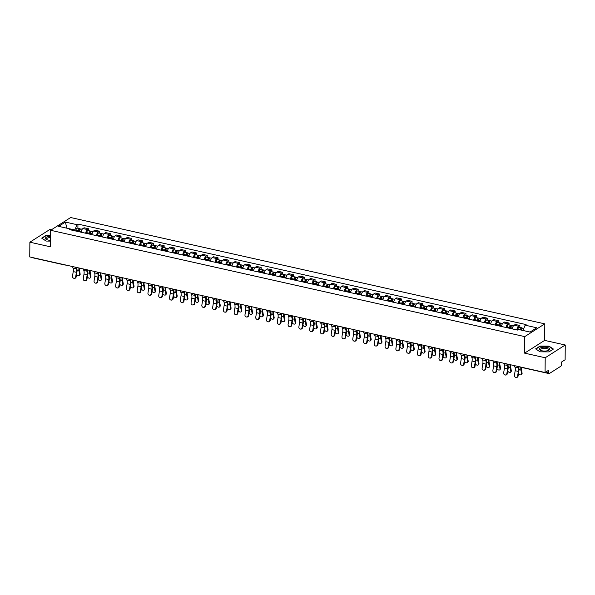 <?xml version="1.0" encoding="UTF-8"?>
<svg xmlns="http://www.w3.org/2000/svg" width="595" height="595" viewBox="0 0 595 595"><rect width="100%" height="100%" fill="white"/><g stroke="black" fill="none" stroke-linecap="round" stroke-linejoin="round"><path stroke-width="0.89" d="M51.423 229.774L49.928 229.439L29.876 242.195L29.75 256.943L545.072 372.507L545.206 357.759L565.25 345.003L544.656 340.385L544.804 323.858L70.656 217.532L50.612 230.287L524.76 336.614L524.611 353.14L545.206 357.759M565.25 345.003L565.124 359.752L561.576 362.005L561.554 364.304A1.599 0.736 102.6 0 1 560.735 366.297L549.393 373.511A1.599 0.736 102.6 0 1 549.059 373.593L517.754 366.572A1.599 0.736 -77.4 0 1 517.457 366.312M29.876 242.195L50.471 246.813L50.612 230.287M65.703 265.006A1.599 1.287 -122.5 0 1 65.368 264.968A1.599 0.736 -77.4 0 1 65.034 265.05L33.729 258.029A1.599 0.736 -77.4 0 1 33.432 257.769M545.95 371.949L548.605 372.544L548.627 370.246L545.072 372.507M548.605 372.544A1.599 0.736 102.6 0 0 549.059 373.593M516.832 329.92A3.674 1.703 -77.4 0 1 518.639 326.261L519.859 325.487L515.3 324.461L514.08 325.242A3.674 1.703 102.6 0 0 512.273 328.901M519.844 327.376L519.859 325.487M506.055 327.503A3.674 1.703 -77.4 0 1 507.862 323.844L509.082 323.07L504.523 322.044L503.296 322.825A3.674 1.703 102.6 0 0 501.496 326.484M509.067 324.959L509.082 323.07M495.278 325.086A3.674 1.703 -77.4 0 1 497.078 321.426L498.305 320.653L493.746 319.627L492.519 320.408A3.674 1.703 102.6 0 0 490.719 324.067M498.29 322.542L498.305 320.653M484.501 322.668A3.674 1.703 -77.4 0 1 486.301 319.009L487.521 318.236L482.962 317.209L481.742 317.99A3.674 1.703 102.6 0 0 479.934 321.65M487.506 320.125L487.521 318.236M473.717 320.251A3.674 1.703 -77.4 0 1 475.524 316.592L476.744 315.819L472.185 314.792L470.965 315.573A3.674 1.703 102.6 0 0 469.157 319.232M476.729 317.708L476.744 315.819M462.94 317.834A3.674 1.703 -77.4 0 1 464.74 314.175L465.967 313.401L461.408 312.375L460.18 313.156A3.674 1.703 102.6 0 0 458.381 316.815M465.952 315.291L465.967 313.401M452.163 315.417A3.674 1.703 -77.4 0 1 453.963 311.758L455.19 310.984L450.623 309.958L449.404 310.739A3.674 1.703 102.6 0 0 447.604 314.398M455.168 312.873L455.19 310.984M441.378 313A3.674 1.703 -77.4 0 1 443.186 309.341L444.406 308.567L439.846 307.541L438.627 308.322A3.674 1.703 102.6 0 0 436.819 311.981M444.391 310.456L444.406 308.567M430.602 310.583A3.674 1.703 -77.4 0 1 432.409 306.923L433.629 306.15L429.069 305.123L427.842 305.904A3.674 1.703 102.6 0 0 426.042 309.564M433.614 308.039L433.629 306.15M419.825 308.165A3.674 1.703 -77.4 0 1 421.624 304.506L422.852 303.733L418.285 302.706L417.065 303.487A3.674 1.703 102.6 0 0 415.265 307.146M422.829 305.622L422.852 303.733M409.04 305.748A3.674 1.703 -77.4 0 1 410.847 302.089L412.067 301.315L407.508 300.289L406.288 301.07A3.674 1.703 102.6 0 0 404.481 304.729M412.052 303.205L412.067 301.315M398.263 303.331A3.674 1.703 -77.4 0 1 400.071 299.672L401.29 298.898L396.731 297.872L395.504 298.653A3.674 1.703 102.6 0 0 393.704 302.312M401.275 300.787L401.29 298.898M387.486 300.914A3.674 1.703 -77.4 0 1 389.286 297.255L390.513 296.481L385.954 295.455L384.727 296.236A3.674 1.703 102.6 0 0 382.927 299.895M390.498 298.37L390.513 296.481M376.709 298.497A3.674 1.703 -77.4 0 1 378.509 294.837L379.729 294.064L375.17 293.038L373.95 293.818A3.674 1.703 102.6 0 0 372.143 297.478M379.714 295.953L379.729 294.064M365.925 296.079A3.674 1.703 -77.4 0 1 367.732 292.42L368.952 291.639L364.393 290.62L363.173 291.401A3.674 1.703 102.6 0 0 361.366 295.061M368.937 293.536L368.952 291.639M355.148 293.662A3.674 1.703 -77.4 0 1 356.948 290.003L358.175 289.222L353.616 288.203L352.389 288.984A3.674 1.703 102.6 0 0 350.589 292.643M358.16 291.119L358.175 289.222M344.371 291.245A3.674 1.703 -77.4 0 1 346.171 287.586L347.398 286.805L342.832 285.786L341.612 286.567A3.674 1.703 102.6 0 0 339.812 290.226M347.376 288.701L347.398 286.805M333.587 288.828A3.674 1.703 -77.4 0 1 335.394 285.169L336.614 284.388L332.055 283.369L330.835 284.15A3.674 1.703 102.6 0 0 329.028 287.809M336.599 286.284L336.614 284.388M322.81 286.411A3.674 1.703 -77.4 0 1 324.617 282.751L325.837 281.971L321.278 280.952L320.05 281.733A3.674 1.703 102.6 0 0 318.251 285.392M325.822 283.867L325.837 281.971M312.033 283.993A3.674 1.703 -77.4 0 1 313.833 280.334L315.06 279.553L310.501 278.534L309.274 279.315A3.674 1.703 102.6 0 0 307.474 282.975M315.038 281.45L315.06 279.553M301.256 281.576A3.674 1.703 -77.4 0 1 303.056 277.917L304.276 277.136L299.716 276.117L298.497 276.898A3.674 1.703 102.6 0 0 296.689 280.557M304.261 279.033L304.276 277.136M290.472 279.159A3.674 1.703 -77.4 0 1 292.279 275.5L293.499 274.719L288.939 273.7L287.72 274.481A3.674 1.703 102.6 0 0 285.912 278.14M293.484 276.615L293.499 274.719M279.695 276.742A3.674 1.703 -77.4 0 1 281.495 273.083L282.722 272.302L278.163 271.283L276.935 272.064A3.674 1.703 102.6 0 0 275.135 275.723M282.707 274.198L282.722 272.302M268.918 274.325A3.674 1.703 -77.4 0 1 270.718 270.666L271.945 269.885L267.378 268.866L266.158 269.647A3.674 1.703 102.6 0 0 264.351 273.306M271.922 271.781L271.945 269.885M258.133 271.908A3.674 1.703 -77.4 0 1 259.941 268.248L261.16 267.467L256.601 266.448L255.381 267.229A3.674 1.703 102.6 0 0 253.574 270.889M261.146 269.364L261.16 267.467M247.356 269.49A3.674 1.703 -77.4 0 1 249.164 265.831L250.383 265.05L245.824 264.031L244.597 264.812A3.674 1.703 102.6 0 0 242.797 268.471M250.369 266.947L250.383 265.05M236.579 267.073A3.674 1.703 -77.4 0 1 238.379 263.414L239.607 262.633L235.04 261.614L233.82 262.395A3.674 1.703 102.6 0 0 232.02 266.054M239.584 264.53L239.607 262.633M225.795 264.656A3.674 1.703 -77.4 0 1 227.602 260.997L228.822 260.216L224.263 259.197L223.043 259.978A3.674 1.703 102.6 0 0 221.236 263.637M228.807 262.112L228.822 260.216M215.018 262.239A3.674 1.703 -77.4 0 1 216.825 258.58L218.045 257.799L213.486 256.78L212.259 257.561A3.674 1.703 102.6 0 0 210.459 261.22M218.03 259.695L218.045 257.799M204.241 259.822A3.674 1.703 -77.4 0 1 206.041 256.162L207.268 255.381L202.709 254.363L201.482 255.143A3.674 1.703 102.6 0 0 199.682 258.803M207.253 257.278L207.268 255.381M193.464 257.404A3.674 1.703 -77.4 0 1 195.264 253.745L196.484 252.964L191.925 251.945L190.705 252.726A3.674 1.703 102.6 0 0 188.898 256.386M196.469 254.861L196.484 252.964M182.68 254.987A3.674 1.703 -77.4 0 1 184.487 251.328L185.707 250.547L181.148 249.528L179.928 250.309A3.674 1.703 102.6 0 0 178.121 253.968M185.692 252.444L185.707 250.547M171.903 252.57A3.674 1.703 -77.4 0 1 173.703 248.911L174.93 248.13L170.371 247.111L169.144 247.892A3.674 1.703 102.6 0 0 167.344 251.551M174.915 250.026L174.93 248.13M161.126 250.153A3.674 1.703 -77.4 0 1 162.926 246.494L164.153 245.713L159.586 244.694L158.367 245.475A3.674 1.703 102.6 0 0 156.567 249.134M164.131 247.609L164.153 245.713M150.342 247.736A3.674 1.703 -77.4 0 1 152.149 244.076L153.369 243.296L148.81 242.277L147.59 243.058A3.674 1.703 102.6 0 0 145.782 246.717M153.354 245.192L153.369 243.296M139.565 245.319A3.674 1.703 -77.4 0 1 141.372 241.659L142.592 240.878L138.033 239.859L136.805 240.633A3.674 1.703 102.6 0 0 135.006 244.3M142.577 242.775L142.592 240.878M128.788 242.901A3.674 1.703 -77.4 0 1 130.588 239.242L131.815 238.461L127.256 237.442L126.028 238.216A3.674 1.703 102.6 0 0 124.229 241.875M131.792 240.358L131.815 238.461M118.011 240.484A3.674 1.703 -77.4 0 1 119.811 236.825L121.03 236.044L116.471 235.025L115.252 235.799A3.674 1.703 102.6 0 0 113.444 239.458M121.016 237.941L121.03 236.044M107.226 238.067A3.674 1.703 -77.4 0 1 109.034 234.408L110.254 233.627L105.694 232.608L104.475 233.381A3.674 1.703 102.6 0 0 102.667 237.041M110.239 235.523L110.254 233.627M96.45 235.65A3.674 1.703 -77.4 0 1 98.249 231.991L99.477 231.21L94.917 230.191L93.69 230.964A3.674 1.703 102.6 0 0 91.89 234.623M99.462 233.106L99.477 231.21M85.673 233.233A3.674 1.703 -77.4 0 1 87.472 229.573L88.692 228.792L84.133 227.773L82.913 228.547A3.674 1.703 102.6 0 0 81.106 232.206M88.677 230.689L88.692 228.792M530.071 332.047L521.525 330.143A2.001 0.922 -77.4 0 1 522.923 328.068L523.89 328.284M522.998 330.463L525.154 325.182L536.764 327.786L530.033 332.07L518.423 329.466L517.479 330.069L69.318 229.566L70.262 228.963L58.652 226.36L65.383 222.076L76.993 224.679L74.836 229.96L66.848 228.205M525.154 325.182L526.099 324.58L77.938 224.077L76.993 224.679M544.804 323.858L524.76 336.614M544.656 340.385L524.611 353.14M535.619 348.901L540.052 351.824L548.954 351.898L553.417 349.049L548.984 346.134L540.082 346.059L535.619 348.901M50.568 235.337L46.179 235.3L41.709 238.149L46.142 241.064L50.523 241.101M66.885 228.212L65.383 222.076M74.829 230.8L74.836 229.96M77.9 228.272L77.938 224.077M71.065 229.96L70.262 228.963M514.392 365.62L514.987 367.175A4.953 2.291 -77.4 0 1 515.173 370.707L514.444 375.274A1.837 1.614 -93.5 0 0 517.62 375.988L518.119 375.958A1.837 1.614 86.5 0 1 516.639 377.438L516.148 377.468M517.657 366.55L518.163 367.889A4.953 2.291 -77.4 0 1 518.357 371.414L517.62 375.988M518.119 375.958L518.847 371.384A5.995 2.774 102.6 0 0 518.617 367.122L518.476 366.736M521.369 367.383A4.953 2.291 102.6 0 0 521.428 369.465L522.083 373.147A1.837 1.205 39.7 0 1 521.912 373.965L521.413 374.567A1.837 1.205 -140.3 0 0 521.584 373.757L520.93 370.068A5.995 2.774 -77.4 0 1 520.885 367.271M518.528 373.422A1.837 1.205 -140.3 0 0 519.933 374.746A1.837 1.205 -140.3 0 0 521.413 374.567M520.826 330.002L520.856 329.816A0.959 0.446 -77.4 0 1 521.525 328.819A0.959 0.446 -77.4 0 1 521.778 329.191M517.784 329.875L517.866 329.318L520.35 329.875A2.001 0.922 -77.4 0 1 521.748 327.8A2.001 0.922 -77.4 0 1 522.231 328.403M517.866 329.318A2.001 0.922 -77.4 0 1 519.264 327.243L521.748 327.8M503.615 363.203L504.21 364.757A4.953 2.291 -77.4 0 1 504.396 368.29L503.668 372.857A1.837 1.614 -93.5 0 0 506.843 373.571L507.342 373.541A1.837 1.614 86.5 0 1 505.862 375.021L505.363 375.051M506.799 363.917L507.386 365.471A4.953 2.291 -77.4 0 1 507.58 368.997L506.843 373.571M507.342 373.541L508.071 368.967A5.995 2.774 102.6 0 0 507.84 364.705L507.609 364.103M492.839 360.786L493.426 362.34A4.953 2.291 -77.4 0 1 493.619 365.873L492.883 370.44A1.837 1.614 -93.5 0 0 496.066 371.154L496.557 371.124A1.837 1.614 86.5 0 1 495.085 372.604L494.586 372.634M496.014 361.5L496.609 363.054A4.953 2.291 -77.4 0 1 496.795 366.579L496.066 371.154M496.557 371.124L497.294 366.55A5.995 2.774 102.6 0 0 497.063 362.288L496.832 361.686M549.706 349.168A5.191 1.941 0.5 0 0 544.529 347.19A5.191 1.941 0.5 0 0 539.323 349.079A5.191 1.941 0.5 0 0 540.781 350.448A5.191 1.941 0.5 0 0 548.226 350.514A5.191 1.941 0.5 0 0 549.706 349.168M547.705 350.678A3.934 1.465 0.5 0 0 548.441 349.838A3.934 1.465 0.5 0 0 544.522 348.335A3.934 1.465 0.5 0 0 540.58 349.763A3.934 1.465 0.5 0 0 540.58 349.771A3.934 1.465 0.5 0 0 541.301 350.626M540.096 351.824L535.894 349.057L540.223 346.297L548.843 346.372L553.142 349.198L548.902 351.89M50.56 236.431A5.191 1.941 0.5 0 0 45.421 238.327A5.191 1.941 0.5 0 0 46.879 239.688A5.191 1.941 0.5 0 0 50.523 240.306M50.553 237.576A3.934 1.465 0.5 0 0 46.67 239.012L46.67 239.012A3.934 1.465 0.5 0 0 47.392 239.867M46.194 241.064L41.985 238.297L46.313 235.538L50.568 235.575M510.607 364.772A4.953 2.291 102.6 0 0 510.644 367.048L511.306 370.73A1.837 1.205 39.7 0 1 511.135 371.548L510.629 372.15A1.837 1.205 -140.3 0 0 510.808 371.339L510.146 367.651A5.995 2.774 -77.4 0 1 510.131 364.668M507.743 371.005A1.837 1.205 -140.3 0 0 509.156 372.329A1.837 1.205 -140.3 0 0 510.629 372.15M510.629 328.529L510.748 327.726A2.001 0.922 -77.4 0 1 512.146 325.651L513.388 325.926M509.93 328.373L510.071 327.399A0.959 0.446 -77.4 0 1 510.748 326.402A0.959 0.446 -77.4 0 1 510.993 326.774M509.454 328.269L509.573 327.458A2.001 0.922 -77.4 0 1 510.971 325.383A2.001 0.922 -77.4 0 1 511.455 325.986M506.97 327.711L507.089 326.9A2.001 0.922 -77.4 0 1 508.487 324.825L510.971 325.383M499.83 362.355A4.953 2.291 102.6 0 0 499.867 364.631L500.529 368.312A1.837 1.205 39.7 0 1 500.35 369.131L499.852 369.733A1.837 1.205 -140.3 0 0 500.031 368.922L499.369 365.233A5.995 2.774 -77.4 0 1 499.346 362.251M496.966 368.588A1.837 1.205 -140.3 0 0 498.372 369.912A1.837 1.205 -140.3 0 0 499.852 369.733M499.852 326.112L499.971 325.309A2.001 0.922 -77.4 0 1 501.369 323.234L502.604 323.509M499.153 325.956L499.294 324.982A0.959 0.446 -77.4 0 1 499.964 323.985A0.959 0.446 -77.4 0 1 500.216 324.357M498.677 325.852L498.796 325.041A2.001 0.922 -77.4 0 1 500.194 322.966A2.001 0.922 -77.4 0 1 500.678 323.568M496.193 325.294L496.304 324.483A2.001 0.922 -77.4 0 1 497.703 322.408L500.194 322.966M482.062 358.368L482.649 359.923A4.953 2.291 -77.4 0 1 482.843 363.456L482.106 368.022A1.837 1.614 -93.5 0 0 485.289 368.736L485.78 368.707A1.837 1.614 86.5 0 1 484.3 370.187L483.809 370.216M485.237 359.083L485.825 360.637A4.953 2.291 -77.4 0 1 486.018 364.162L485.289 368.736M485.78 368.707L486.509 364.133A5.995 2.774 102.6 0 0 486.286 359.871L486.055 359.268M471.277 355.951L471.872 357.506A4.953 2.291 -77.4 0 1 472.058 361.039L471.329 365.605A1.837 1.614 -93.5 0 0 474.505 366.319L475.003 366.289A1.837 1.614 86.5 0 1 473.523 367.77L473.032 367.799M474.46 356.665L475.048 358.22A4.953 2.291 -77.4 0 1 475.241 361.745L474.505 366.319M475.003 366.289L475.732 361.715A5.995 2.774 102.6 0 0 475.502 357.454L475.279 356.851M460.5 353.534L461.088 355.089A4.953 2.291 -77.4 0 1 461.281 358.621L460.552 363.188A1.837 1.614 -93.5 0 0 463.728 363.902L464.219 363.872A1.837 1.614 86.5 0 1 462.746 365.352L462.248 365.382M463.676 354.248L464.271 355.803A4.953 2.291 -77.4 0 1 464.457 359.328L463.728 363.902M464.219 363.872L464.955 359.298A5.995 2.774 102.6 0 0 464.725 355.037L464.494 354.434M489.053 359.938A4.953 2.291 102.6 0 0 489.09 362.214L489.752 365.895A1.837 1.205 39.7 0 1 489.573 366.713L489.075 367.316A1.837 1.205 -140.3 0 0 489.246 366.505L488.592 362.816A5.995 2.774 -77.4 0 1 488.569 359.834M486.189 366.17A1.837 1.205 -140.3 0 0 487.595 367.494A1.837 1.205 -140.3 0 0 489.075 367.316M489.075 323.695L489.187 322.892A2.001 0.922 -77.4 0 1 490.592 320.817L491.827 321.092M488.376 323.539L488.517 322.564A0.959 0.446 -77.4 0 1 489.187 321.568A0.959 0.446 -77.4 0 1 489.44 321.94M487.9 323.435L488.012 322.624A2.001 0.922 -77.4 0 1 489.417 320.549A2.001 0.922 -77.4 0 1 489.893 321.151M485.408 322.877L485.527 322.066A2.001 0.922 -77.4 0 1 486.926 319.991L489.417 320.549M478.268 357.521A4.953 2.291 102.6 0 0 478.313 359.796L478.968 363.478A1.837 1.205 39.7 0 1 478.796 364.296L478.298 364.899A1.837 1.205 -140.3 0 0 478.469 364.088L477.807 360.399A5.995 2.774 -77.4 0 1 477.792 357.416M475.405 363.753A1.837 1.205 -140.3 0 0 476.818 365.077A1.837 1.205 -140.3 0 0 478.298 364.899M478.298 321.278L478.41 320.474A2.001 0.922 -77.4 0 1 479.808 318.399L481.05 318.675M477.599 321.122L477.733 320.147A0.959 0.446 -77.4 0 1 478.41 319.151A0.959 0.446 -77.4 0 1 478.663 319.522M477.123 321.017L477.235 320.207A2.001 0.922 -77.4 0 1 478.633 318.132A2.001 0.922 -77.4 0 1 479.116 318.734M474.632 320.46L474.751 319.649A2.001 0.922 -77.4 0 1 476.149 317.574L478.633 318.132M467.491 355.103A4.953 2.291 102.6 0 0 467.529 357.379L468.191 361.061A1.837 1.205 39.7 0 1 468.012 361.879L467.514 362.481A1.837 1.205 -140.3 0 0 467.692 361.671L467.03 357.982A5.995 2.774 -77.4 0 1 467.015 354.999M464.628 361.336A1.837 1.205 -140.3 0 0 466.034 362.66A1.837 1.205 -140.3 0 0 467.514 362.481M467.514 318.861L467.633 318.057A2.001 0.922 -77.4 0 1 469.031 315.982L470.266 316.257M466.815 318.704L466.956 317.73A0.959 0.446 -77.4 0 1 467.625 316.726A0.959 0.446 -77.4 0 1 467.878 317.105M466.339 318.6L466.458 317.789A2.001 0.922 -77.4 0 1 467.856 315.714A2.001 0.922 -77.4 0 1 468.339 316.317M463.855 318.042L463.966 317.232A2.001 0.922 -77.4 0 1 465.372 315.157L467.856 315.714M449.723 351.117L450.311 352.671A4.953 2.291 -77.4 0 1 450.504 356.204L449.768 360.771A1.837 1.614 -93.5 0 0 452.951 361.485L453.442 361.455A1.837 1.614 86.5 0 1 451.969 362.935L451.471 362.965M452.899 351.831L453.487 353.385A4.953 2.291 -77.4 0 1 453.68 356.911L452.951 361.485M453.442 361.455L454.178 356.881A5.995 2.774 102.6 0 0 453.948 352.619L453.717 352.017M456.715 352.686A4.953 2.291 102.6 0 0 456.752 354.962L457.414 358.644A1.837 1.205 39.7 0 1 457.235 359.462L456.737 360.064A1.837 1.205 -140.3 0 0 456.908 359.246L456.253 355.565A5.995 2.774 -77.4 0 1 456.231 352.582M453.851 358.919A1.837 1.205 -140.3 0 0 455.257 360.243A1.837 1.205 -140.3 0 0 456.737 360.064M456.737 316.443L456.848 315.64A2.001 0.922 -77.4 0 1 458.254 313.565L459.489 313.84M456.038 316.287L456.179 315.313A0.959 0.446 -77.4 0 1 456.848 314.309A0.959 0.446 -77.4 0 1 457.101 314.688M455.562 316.183L455.673 315.372A2.001 0.922 -77.4 0 1 457.079 313.297A2.001 0.922 -77.4 0 1 457.555 313.9M453.078 315.625L453.189 314.815A2.001 0.922 -77.4 0 1 454.587 312.739L457.079 313.297M438.939 348.7L439.534 350.254A4.953 2.291 -77.4 0 1 439.72 353.78L438.991 358.354A1.837 1.614 -93.5 0 0 442.167 359.068L442.665 359.038A1.837 1.614 86.5 0 1 441.185 360.518L440.694 360.548M442.122 349.414L442.71 350.968A4.953 2.291 -77.4 0 1 442.903 354.494L442.167 359.068M442.665 359.038L443.394 354.464A5.995 2.774 102.6 0 0 443.163 350.202L442.94 349.6M445.93 350.269A4.953 2.291 102.6 0 0 445.975 352.545L446.629 356.226A1.837 1.205 39.7 0 1 446.458 357.045L445.96 357.647A1.837 1.205 -140.3 0 0 446.131 356.829L445.469 353.147A5.995 2.774 -77.4 0 1 445.454 350.165M443.074 356.502A1.837 1.205 -140.3 0 0 444.48 357.826A1.837 1.205 -140.3 0 0 445.96 357.647M445.96 314.026L446.072 313.223A2.001 0.922 -77.4 0 1 447.47 311.148L448.712 311.423M445.261 313.87L445.395 312.896A0.959 0.446 -77.4 0 1 446.072 311.892A0.959 0.446 -77.4 0 1 446.324 312.271M444.785 313.766L444.896 312.955A2.001 0.922 -77.4 0 1 446.295 310.88A2.001 0.922 -77.4 0 1 446.778 311.483M442.293 313.208L442.412 312.397A2.001 0.922 -77.4 0 1 443.811 310.322L446.295 310.88M428.162 346.283L428.757 347.837A4.953 2.291 -77.4 0 1 428.943 351.362L428.214 355.936A1.837 1.614 -93.5 0 0 431.39 356.65L431.888 356.621A1.837 1.614 86.5 0 1 430.408 358.101L429.91 358.13M431.338 346.997L431.933 348.551A4.953 2.291 -77.4 0 1 432.119 352.076L431.39 356.65M431.888 356.621L432.617 352.047A5.995 2.774 102.6 0 0 432.387 347.785L432.156 347.183M435.153 347.852A4.953 2.291 102.6 0 0 435.19 350.128L435.852 353.809A1.837 1.205 39.7 0 1 435.681 354.627L435.176 355.23A1.837 1.205 -140.3 0 0 435.354 354.412L434.692 350.73A5.995 2.774 -77.4 0 1 434.677 347.748M432.29 354.084A1.837 1.205 -140.3 0 0 433.696 355.408A1.837 1.205 -140.3 0 0 435.176 355.23M435.176 311.609L435.295 310.806A2.001 0.922 -77.4 0 1 436.693 308.731L437.935 309.006M434.476 311.453L434.618 310.471A0.959 0.446 -77.4 0 1 435.295 309.474A0.959 0.446 -77.4 0 1 435.54 309.854M434 311.349L434.119 310.538A2.001 0.922 -77.4 0 1 435.518 308.463A2.001 0.922 -77.4 0 1 436.001 309.065M431.516 310.791L431.628 309.98A2.001 0.922 -77.4 0 1 433.034 307.905L435.518 308.463M417.385 343.865L417.973 345.42A4.953 2.291 -77.4 0 1 418.166 348.945L417.43 353.519A1.837 1.614 -93.5 0 0 420.613 354.233L421.104 354.204A1.837 1.614 86.5 0 1 419.631 355.684L419.133 355.713M420.561 344.579L421.156 346.134A4.953 2.291 -77.4 0 1 421.342 349.659L420.613 354.233M421.104 354.204L421.84 349.629A5.995 2.774 102.6 0 0 421.61 345.368L421.379 344.765M424.376 345.435A4.953 2.291 102.6 0 0 424.413 347.711L425.075 351.392A1.837 1.205 39.7 0 1 424.897 352.21L424.399 352.813A1.837 1.205 -140.3 0 0 424.577 351.995L423.915 348.313A5.995 2.774 -77.4 0 1 423.893 345.331M421.513 351.667A1.837 1.205 -140.3 0 0 422.919 352.991A1.837 1.205 -140.3 0 0 424.399 352.813M424.399 309.192L424.518 308.389A2.001 0.922 -77.4 0 1 425.916 306.313L427.151 306.589M423.7 309.036L423.841 308.054A0.959 0.446 -77.4 0 1 424.51 307.057A0.959 0.446 -77.4 0 1 424.763 307.437M423.224 308.931L423.343 308.121A2.001 0.922 -77.4 0 1 424.741 306.046A2.001 0.922 -77.4 0 1 425.224 306.648M420.739 308.374L420.851 307.563A2.001 0.922 -77.4 0 1 422.249 305.488L424.741 306.046M406.601 341.448L407.196 343.003A4.953 2.291 -77.4 0 1 407.389 346.528L406.653 351.102A1.837 1.614 -93.5 0 0 409.829 351.816L410.327 351.786A1.837 1.614 86.5 0 1 408.847 353.266L408.356 353.296M409.784 342.162L410.372 343.717A4.953 2.291 -77.4 0 1 410.565 347.242L409.829 351.816M410.327 351.786L411.056 347.212A5.995 2.774 102.6 0 0 410.833 342.951L410.602 342.348M395.824 339.031L396.419 340.585A4.953 2.291 -77.4 0 1 396.605 344.111L395.876 348.685A1.837 1.614 -93.5 0 0 399.052 349.399L399.55 349.369A1.837 1.614 86.5 0 1 398.07 350.849L397.579 350.879M399.007 339.745L399.595 341.299A4.953 2.291 -77.4 0 1 399.788 344.825L399.052 349.399M399.55 349.369L400.279 344.795A5.995 2.774 102.6 0 0 400.048 340.533L399.825 339.931M385.047 336.614L385.634 338.168A4.953 2.291 -77.4 0 1 385.828 341.694L385.091 346.268A1.837 1.614 -93.5 0 0 388.275 346.982L388.766 346.952A1.837 1.614 86.5 0 1 387.293 348.432L386.795 348.462M388.223 337.328L388.818 338.882A4.953 2.291 -77.4 0 1 389.004 342.408L388.275 346.982M388.766 346.952L389.502 342.378A5.995 2.774 102.6 0 0 389.271 338.116L389.041 337.514M374.27 334.197L374.857 335.751A4.953 2.291 -77.4 0 1 375.051 339.276L374.315 343.851A1.837 1.614 -93.5 0 0 377.498 344.565L377.989 344.535A1.837 1.614 86.5 0 1 376.516 346.015L376.018 346.045M377.446 334.911L378.033 336.465A4.953 2.291 -77.4 0 1 378.227 339.99L377.498 344.565M377.989 344.535L378.725 339.961A5.995 2.774 102.6 0 0 378.494 335.699L378.264 335.097M363.486 331.779L364.08 333.334A4.953 2.291 -77.4 0 1 364.266 336.859L363.538 341.433A1.837 1.614 -93.5 0 0 366.713 342.147L367.212 342.118A1.837 1.614 86.5 0 1 365.732 343.598L365.241 343.627M366.669 332.493L367.256 334.048A4.953 2.291 -77.4 0 1 367.45 337.573L366.713 342.147M367.212 342.118L367.941 337.543A5.995 2.774 102.6 0 0 367.71 333.282L367.487 332.679M352.709 329.362L353.296 330.917A4.953 2.291 -77.4 0 1 353.489 334.442L352.761 339.016A1.837 1.614 -93.5 0 0 355.936 339.73L356.435 339.7A1.837 1.614 86.5 0 1 354.955 341.18L354.456 341.21M355.884 330.076L356.479 331.631A4.953 2.291 -77.4 0 1 356.665 335.156L355.936 339.73M356.435 339.7L357.164 335.126A5.995 2.774 102.6 0 0 356.933 330.865L356.703 330.262M413.599 343.017A4.953 2.291 102.6 0 0 413.637 345.293L414.298 348.975A1.837 1.205 39.7 0 1 414.12 349.793L413.622 350.396A1.837 1.205 -140.3 0 0 413.793 349.577L413.138 345.896A5.995 2.774 -77.4 0 1 413.116 342.913M410.736 349.25A1.837 1.205 -140.3 0 0 412.142 350.574A1.837 1.205 -140.3 0 0 413.622 350.396M413.622 306.775L413.733 305.971A2.001 0.922 -77.4 0 1 415.132 303.896L416.374 304.171M412.923 306.618L413.064 305.637A0.959 0.446 -77.4 0 1 413.733 304.64A0.959 0.446 -77.4 0 1 413.986 305.019M412.447 306.514L412.558 305.704A2.001 0.922 -77.4 0 1 413.956 303.629A2.001 0.922 -77.4 0 1 414.44 304.231M409.955 305.956L410.074 305.146A2.001 0.922 -77.4 0 1 411.472 303.071L413.956 303.629M402.815 340.6A4.953 2.291 102.6 0 0 402.86 342.876L403.514 346.558A1.837 1.205 39.7 0 1 403.343 347.376L402.837 347.978A1.837 1.205 -140.3 0 0 403.016 347.16L402.354 343.479A5.995 2.774 -77.4 0 1 402.339 340.496M399.952 346.833A1.837 1.205 -140.3 0 0 401.365 348.157A1.837 1.205 -140.3 0 0 402.837 347.978M402.837 304.357L402.956 303.554A2.001 0.922 -77.4 0 1 404.355 301.479L405.597 301.754M402.146 304.201L402.279 303.219A0.959 0.446 -77.4 0 1 402.956 302.223A0.959 0.446 -77.4 0 1 403.209 302.602M401.67 304.097L401.781 303.286A2.001 0.922 -77.4 0 1 403.179 301.211A2.001 0.922 -77.4 0 1 403.663 301.814M399.178 303.539L399.297 302.729A2.001 0.922 -77.4 0 1 400.695 300.654L403.179 301.211M392.038 338.183A4.953 2.291 102.6 0 0 392.075 340.459L392.737 344.141A1.837 1.205 39.7 0 1 392.559 344.959L392.06 345.561A1.837 1.205 -140.3 0 0 392.239 344.743L391.577 341.061A5.995 2.774 -77.4 0 1 391.555 338.079M389.175 344.416A1.837 1.205 -140.3 0 0 390.58 345.74A1.837 1.205 -140.3 0 0 392.06 345.561M392.06 301.94L392.179 301.137A2.001 0.922 -77.4 0 1 393.578 299.062L394.812 299.337M391.361 301.784L391.503 300.802A0.959 0.446 -77.4 0 1 392.172 299.806A0.959 0.446 -77.4 0 1 392.425 300.185M390.885 301.68L391.004 300.869A2.001 0.922 -77.4 0 1 392.403 298.794A2.001 0.922 -77.4 0 1 392.886 299.397M388.401 301.122L388.513 300.311A2.001 0.922 -77.4 0 1 389.911 298.236L392.403 298.794M381.261 335.766A4.953 2.291 102.6 0 0 381.298 338.042L381.96 341.723A1.837 1.205 39.7 0 1 381.782 342.541L381.283 343.144A1.837 1.205 -140.3 0 0 381.454 342.326L380.8 338.644A5.995 2.774 -77.4 0 1 380.778 335.662M378.398 341.999A1.837 1.205 -140.3 0 0 379.803 343.322A1.837 1.205 -140.3 0 0 381.283 343.144M381.283 299.523L381.395 298.72A2.001 0.922 -77.4 0 1 382.801 296.645L384.035 296.92M380.584 299.367L380.726 298.385A0.959 0.446 -77.4 0 1 381.395 297.388A0.959 0.446 -77.4 0 1 381.648 297.768M380.108 299.263L380.22 298.452A2.001 0.922 -77.4 0 1 381.626 296.377A2.001 0.922 -77.4 0 1 382.102 296.979M377.617 298.705L377.736 297.894A2.001 0.922 -77.4 0 1 379.134 295.819L381.626 296.377M370.477 333.349A4.953 2.291 102.6 0 0 370.521 335.625L371.176 339.306A1.837 1.205 39.7 0 1 371.005 340.124L370.507 340.727A1.837 1.205 -140.3 0 0 370.678 339.909L370.016 336.227A5.995 2.774 -77.4 0 1 370.001 333.245M367.621 339.581A1.837 1.205 -140.3 0 0 369.026 340.905A1.837 1.205 -140.3 0 0 370.507 340.727M370.507 297.106L370.618 296.303A2.001 0.922 -77.4 0 1 372.016 294.228L373.258 294.503M369.807 296.95L369.941 295.968A0.959 0.446 -77.4 0 1 370.618 294.971A0.959 0.446 -77.4 0 1 370.871 295.351M369.331 296.846L369.443 296.035A2.001 0.922 -77.4 0 1 370.841 293.96A2.001 0.922 -77.4 0 1 371.325 294.562M366.84 296.288L366.959 295.477A2.001 0.922 -77.4 0 1 368.357 293.402L370.841 293.96M359.7 330.932A4.953 2.291 102.6 0 0 359.737 333.207L360.399 336.889A1.837 1.205 39.7 0 1 360.228 337.707L359.722 338.31A1.837 1.205 -140.3 0 0 359.901 337.491L359.239 333.81A5.995 2.774 -77.4 0 1 359.224 330.827M356.836 337.164A1.837 1.205 -140.3 0 0 358.242 338.488A1.837 1.205 -140.3 0 0 359.722 338.31M359.722 294.689L359.841 293.885A2.001 0.922 -77.4 0 1 361.239 291.81L362.481 292.086M359.023 294.532L359.164 293.551A0.959 0.446 -77.4 0 1 359.834 292.554A0.959 0.446 -77.4 0 1 360.087 292.933M358.547 294.428L358.666 293.618A2.001 0.922 -77.4 0 1 360.064 291.543A2.001 0.922 -77.4 0 1 360.548 292.145M356.063 293.87L356.174 293.06A2.001 0.922 -77.4 0 1 357.58 290.985L360.064 291.543M341.932 326.945L342.519 328.5A4.953 2.291 -77.4 0 1 342.713 332.025L341.976 336.599A1.837 1.614 -93.5 0 0 345.159 337.313L345.65 337.283A1.837 1.614 86.5 0 1 344.178 338.763L343.679 338.793M345.107 327.659L345.702 329.214A4.953 2.291 -77.4 0 1 345.888 332.739L345.159 337.313M345.65 337.283L346.387 332.709A5.995 2.774 102.6 0 0 346.156 328.447L345.926 327.845M348.923 328.514A4.953 2.291 102.6 0 0 348.96 330.79L349.622 334.472A1.837 1.205 39.7 0 1 349.443 335.29L348.945 335.892A1.837 1.205 -140.3 0 0 349.124 335.074L348.462 331.393A5.995 2.774 -77.4 0 1 348.439 328.41M346.059 334.747A1.837 1.205 -140.3 0 0 347.465 336.071A1.837 1.205 -140.3 0 0 348.945 335.892M348.945 292.271L349.057 291.468A2.001 0.922 -77.4 0 1 350.462 289.393L351.697 289.668M348.246 292.115L348.387 291.134A0.959 0.446 -77.4 0 1 349.057 290.137A0.959 0.446 -77.4 0 1 349.31 290.516M347.77 292.011L347.889 291.2A2.001 0.922 -77.4 0 1 349.287 289.125A2.001 0.922 -77.4 0 1 349.771 289.728M345.286 291.453L345.397 290.643A2.001 0.922 -77.4 0 1 346.796 288.568L349.287 289.125M331.147 324.528L331.742 326.082A4.953 2.291 -77.4 0 1 331.928 329.608L331.199 334.182A1.837 1.614 -93.5 0 0 334.375 334.896L334.873 334.866A1.837 1.614 86.5 0 1 333.393 336.346L332.903 336.376M334.33 325.242L334.918 326.796A4.953 2.291 -77.4 0 1 335.111 330.322L334.375 334.896M334.873 334.866L335.602 330.292A5.995 2.774 102.6 0 0 335.372 326.03L335.149 325.428M338.139 326.097A4.953 2.291 102.6 0 0 338.183 328.373L338.838 332.055A1.837 1.205 39.7 0 1 338.667 332.873L338.168 333.475A1.837 1.205 -140.3 0 0 338.339 332.657L337.677 328.976A5.995 2.774 -77.4 0 1 337.663 325.993M335.283 332.33A1.837 1.205 -140.3 0 0 336.688 333.654A1.837 1.205 -140.3 0 0 338.168 333.475M338.168 289.854L338.28 289.051A2.001 0.922 -77.4 0 1 339.678 286.976L340.92 287.251M337.469 289.698L337.61 288.716A0.959 0.446 -77.4 0 1 338.28 287.72A0.959 0.446 -77.4 0 1 338.533 288.099M336.993 289.594L337.105 288.783A2.001 0.922 -77.4 0 1 338.503 286.708A2.001 0.922 -77.4 0 1 338.986 287.311M334.502 289.036L334.621 288.225A2.001 0.922 -77.4 0 1 336.019 286.15L338.503 286.708M320.37 322.111L320.965 323.665A4.953 2.291 -77.4 0 1 321.151 327.191L320.422 331.765A1.837 1.614 -93.5 0 0 323.598 332.479L324.096 332.449A1.837 1.614 86.5 0 1 322.616 333.929L322.118 333.959M323.546 322.825L324.141 324.379A4.953 2.291 -77.4 0 1 324.327 327.904L323.598 332.479M324.096 332.449L324.825 327.875A5.995 2.774 102.6 0 0 324.595 323.613L324.364 323.011M327.362 323.68A4.953 2.291 102.6 0 0 327.399 325.956L328.061 329.637A1.837 1.205 39.7 0 1 327.89 330.456L327.384 331.058A1.837 1.205 -140.3 0 0 327.562 330.24L326.9 326.558A5.995 2.774 -77.4 0 1 326.886 323.576M324.498 329.913A1.837 1.205 -140.3 0 0 325.904 331.237A1.837 1.205 -140.3 0 0 327.384 331.058M327.384 287.437L327.503 286.634A2.001 0.922 -77.4 0 1 328.901 284.559L330.143 284.834M326.685 287.281L326.826 286.299A0.959 0.446 -77.4 0 1 327.503 285.303A0.959 0.446 -77.4 0 1 327.748 285.682M326.209 287.177L326.328 286.366A2.001 0.922 -77.4 0 1 327.726 284.291A2.001 0.922 -77.4 0 1 328.209 284.893M323.725 286.619L323.836 285.808A2.001 0.922 -77.4 0 1 325.242 283.733L327.726 284.291M309.593 319.693L310.181 321.248A4.953 2.291 -77.4 0 1 310.374 324.773L309.638 329.347A1.837 1.614 -93.5 0 0 312.821 330.061L313.312 330.032A1.837 1.614 86.5 0 1 311.839 331.512L311.341 331.541M312.769 320.408L313.364 321.962A4.953 2.291 -77.4 0 1 313.55 325.487L312.821 330.061M313.312 330.032L314.048 325.458A5.995 2.774 102.6 0 0 313.818 321.196L313.587 320.593M316.585 321.263A4.953 2.291 102.6 0 0 316.622 323.539L317.284 327.22A1.837 1.205 39.7 0 1 317.105 328.038L316.607 328.641A1.837 1.205 -140.3 0 0 316.785 327.823L316.124 324.141A5.995 2.774 -77.4 0 1 316.101 321.159M313.721 327.495A1.837 1.205 -140.3 0 0 315.127 328.819A1.837 1.205 -140.3 0 0 316.607 328.641M316.607 285.02L316.726 284.217A2.001 0.922 -77.4 0 1 318.124 282.142L319.359 282.417M315.908 284.864L316.049 283.882A0.959 0.446 -77.4 0 1 316.719 282.885A0.959 0.446 -77.4 0 1 316.971 283.265M315.432 284.76L315.551 283.949A2.001 0.922 -77.4 0 1 316.949 281.874A2.001 0.922 -77.4 0 1 317.433 282.476M312.948 284.202L313.059 283.391A2.001 0.922 -77.4 0 1 314.458 281.316L316.949 281.874M298.816 317.276L299.404 318.831A4.953 2.291 -77.4 0 1 299.597 322.356L298.861 326.93A1.837 1.614 -93.5 0 0 302.037 327.644L302.535 327.614A1.837 1.614 86.5 0 1 301.055 329.095L300.564 329.124M301.992 317.99L302.58 319.545A4.953 2.291 -77.4 0 1 302.773 323.07L302.037 327.644M302.535 327.614L303.264 323.04A5.995 2.774 102.6 0 0 303.041 318.779L302.81 318.176M305.808 318.846A4.953 2.291 102.6 0 0 305.845 321.122L306.507 324.803A1.837 1.205 39.7 0 1 306.328 325.621L305.83 326.224A1.837 1.205 -140.3 0 0 306.001 325.406L305.347 321.724A5.995 2.774 -77.4 0 1 305.324 318.742M302.944 325.071A1.837 1.205 -140.3 0 0 304.35 326.402A1.837 1.205 -140.3 0 0 305.83 326.224M305.83 282.603L305.942 281.799A2.001 0.922 -77.4 0 1 307.34 279.724L308.582 280M305.131 282.447L305.272 281.465A0.959 0.446 -77.4 0 1 305.942 280.468A0.959 0.446 -77.4 0 1 306.194 280.847M304.655 282.342L304.766 281.532A2.001 0.922 -77.4 0 1 306.172 279.457A2.001 0.922 -77.4 0 1 306.648 280.059M302.163 281.785L302.282 280.974A2.001 0.922 -77.4 0 1 303.681 278.899L306.172 279.457M288.032 314.859L288.627 316.414A4.953 2.291 -77.4 0 1 288.813 319.939L288.084 324.513A1.837 1.614 -93.5 0 0 291.26 325.227L291.758 325.197A1.837 1.614 86.5 0 1 290.278 326.677L289.787 326.707M291.215 315.573L291.803 317.128A4.953 2.291 -77.4 0 1 291.996 320.653L291.26 325.227M291.758 325.197L292.487 320.623A5.995 2.774 102.6 0 0 292.257 316.362L292.033 315.759M295.023 316.428A4.953 2.291 102.6 0 0 295.068 318.697L295.722 322.386A1.837 1.205 39.7 0 1 295.551 323.204L295.053 323.806A1.837 1.205 -140.3 0 0 295.224 322.988L294.562 319.307A5.995 2.774 -77.4 0 1 294.547 316.324M292.16 322.654A1.837 1.205 -140.3 0 0 293.573 323.985A1.837 1.205 -140.3 0 0 295.053 323.806M295.053 280.186L295.165 279.382A2.001 0.922 -77.4 0 1 296.563 277.307L297.805 277.582M294.354 280.029L294.488 279.048A0.959 0.446 -77.4 0 1 295.165 278.051A0.959 0.446 -77.4 0 1 295.418 278.43M293.878 279.925L293.989 279.114A2.001 0.922 -77.4 0 1 295.388 277.039A2.001 0.922 -77.4 0 1 295.871 277.642M291.386 279.367L291.505 278.557A2.001 0.922 -77.4 0 1 292.904 276.482L295.388 277.039M277.255 312.442L277.843 313.996A4.953 2.291 -77.4 0 1 278.036 317.522L277.307 322.096A1.837 1.614 -93.5 0 0 280.483 322.81L280.974 322.78A1.837 1.614 86.5 0 1 279.501 324.26L279.003 324.29M280.431 313.156L281.026 314.71A4.953 2.291 -77.4 0 1 281.212 318.236L280.483 322.81M280.974 322.78L281.71 318.206A5.995 2.774 102.6 0 0 281.48 313.944L281.249 313.342M284.246 314.011A4.953 2.291 102.6 0 0 284.284 316.28L284.946 319.969A1.837 1.205 39.7 0 1 284.767 320.787L284.269 321.389A1.837 1.205 -140.3 0 0 284.447 320.571L283.785 316.89A5.995 2.774 -77.4 0 1 283.77 313.907M281.383 320.236A1.837 1.205 -140.3 0 0 282.789 321.568A1.837 1.205 -140.3 0 0 284.269 321.389M284.269 277.768L284.388 276.965A2.001 0.922 -77.4 0 1 285.786 274.89L287.021 275.165M283.57 277.612L283.711 276.63A0.959 0.446 -77.4 0 1 284.38 275.634A0.959 0.446 -77.4 0 1 284.633 276.013M283.094 277.508L283.213 276.697A2.001 0.922 -77.4 0 1 284.611 274.622A2.001 0.922 -77.4 0 1 285.094 275.225M280.609 276.95L280.721 276.139A2.001 0.922 -77.4 0 1 282.119 274.064L284.611 274.622M266.478 310.025L267.066 311.579A4.953 2.291 -77.4 0 1 267.259 315.105L266.523 319.679A1.837 1.614 -93.5 0 0 269.706 320.393L270.197 320.363A1.837 1.614 86.5 0 1 268.724 321.843L268.226 321.873M269.654 310.739L270.242 312.293A4.953 2.291 -77.4 0 1 270.435 315.819L269.706 320.393M270.197 320.363L270.933 315.789A5.995 2.774 102.6 0 0 270.703 311.527L270.472 310.925M273.469 311.594A4.953 2.291 102.6 0 0 273.507 313.863L274.169 317.551A1.837 1.205 39.7 0 1 273.99 318.37L273.492 318.972A1.837 1.205 -140.3 0 0 273.663 318.154L273.008 314.472A5.995 2.774 -77.4 0 1 272.986 311.49M270.606 317.819A1.837 1.205 -140.3 0 0 272.012 319.151A1.837 1.205 -140.3 0 0 273.492 318.972M273.492 275.351L273.603 274.548A2.001 0.922 -77.4 0 1 275.009 272.473L276.244 272.748M272.793 275.195L272.934 274.213A0.959 0.446 -77.4 0 1 273.603 273.217A0.959 0.446 -77.4 0 1 273.856 273.596M272.317 275.091L272.428 274.28A2.001 0.922 -77.4 0 1 273.834 272.205A2.001 0.922 -77.4 0 1 274.31 272.808M269.833 274.533L269.944 273.722A2.001 0.922 -77.4 0 1 271.342 271.647L273.834 272.205M255.694 307.608L256.289 309.162A4.953 2.291 -77.4 0 1 256.475 312.687L255.746 317.261A1.837 1.614 -93.5 0 0 258.922 317.975L259.42 317.946A1.837 1.614 86.5 0 1 257.94 319.426L257.449 319.455M258.877 308.322L259.465 309.876A4.953 2.291 -77.4 0 1 259.658 313.401L258.922 317.975M259.42 317.946L260.149 313.372A5.995 2.774 102.6 0 0 259.918 309.11L259.695 308.507M262.685 309.177A4.953 2.291 102.6 0 0 262.73 311.445L263.384 315.134A1.837 1.205 39.7 0 1 263.213 315.952L262.715 316.555A1.837 1.205 -140.3 0 0 262.886 315.737L262.224 312.055A5.995 2.774 -77.4 0 1 262.209 309.073M259.829 315.402A1.837 1.205 -140.3 0 0 261.235 316.733A1.837 1.205 -140.3 0 0 262.715 316.555M262.715 272.934L262.826 272.131A2.001 0.922 -77.4 0 1 264.225 270.056L265.467 270.331M262.016 272.778L262.15 271.796A0.959 0.446 -77.4 0 1 262.826 270.799A0.959 0.446 -77.4 0 1 263.079 271.179M261.54 272.674L261.651 271.863A2.001 0.922 -77.4 0 1 263.05 269.788A2.001 0.922 -77.4 0 1 263.533 270.39M259.048 272.116L259.167 271.305A2.001 0.922 -77.4 0 1 260.565 269.23L263.05 269.788M244.917 305.19L245.512 306.745A4.953 2.291 -77.4 0 1 245.698 310.27L244.969 314.844A1.837 1.614 -93.5 0 0 248.145 315.558L248.643 315.529A1.837 1.614 86.5 0 1 247.163 317.009L246.665 317.038M248.093 305.904L248.688 307.459A4.953 2.291 -77.4 0 1 248.874 310.984L248.145 315.558M248.643 315.529L249.372 310.954A5.995 2.774 102.6 0 0 249.141 306.693L248.911 306.09M251.908 306.76A4.953 2.291 102.6 0 0 251.945 309.028L252.607 312.717A1.837 1.205 39.7 0 1 252.436 313.535L251.93 314.138A1.837 1.205 -140.3 0 0 252.109 313.32L251.447 309.638A5.995 2.774 -77.4 0 1 251.432 306.656M249.045 312.985A1.837 1.205 -140.3 0 0 250.45 314.316A1.837 1.205 -140.3 0 0 251.93 314.138M251.93 270.517L252.049 269.714A2.001 0.922 -77.4 0 1 253.448 267.638L254.69 267.914M251.231 270.361L251.373 269.379A0.959 0.446 -77.4 0 1 252.049 268.382A0.959 0.446 -77.4 0 1 252.295 268.762M250.755 270.256L250.874 269.446A2.001 0.922 -77.4 0 1 252.273 267.371A2.001 0.922 -77.4 0 1 252.756 267.973M248.271 269.699L248.383 268.888A2.001 0.922 -77.4 0 1 249.788 266.813L252.273 267.371M234.14 302.773L234.728 304.328A4.953 2.291 -77.4 0 1 234.921 307.853L234.185 312.427A1.837 1.614 -93.5 0 0 237.368 313.141L237.859 313.111A1.837 1.614 86.5 0 1 236.386 314.591L235.888 314.621M237.316 303.487L237.911 305.042A4.953 2.291 -77.4 0 1 238.097 308.567L237.368 313.141M237.859 313.111L238.595 308.537A5.995 2.774 102.6 0 0 238.364 304.276L238.134 303.673M241.131 304.342A4.953 2.291 102.6 0 0 241.168 306.611L241.83 310.3A1.837 1.205 39.7 0 1 241.652 311.118L241.154 311.721A1.837 1.205 -140.3 0 0 241.332 310.902L240.67 307.221A5.995 2.774 -77.4 0 1 240.648 304.238M238.268 310.568A1.837 1.205 -140.3 0 0 239.673 311.899A1.837 1.205 -140.3 0 0 241.154 311.721M241.154 268.1L241.272 267.296A2.001 0.922 -77.4 0 1 242.671 265.221L243.905 265.496M240.454 267.943L240.596 266.962A0.959 0.446 -77.4 0 1 241.265 265.965A0.959 0.446 -77.4 0 1 241.518 266.344M239.978 267.839L240.097 267.029A2.001 0.922 -77.4 0 1 241.496 264.954A2.001 0.922 -77.4 0 1 241.979 265.556M237.494 267.281L237.606 266.471A2.001 0.922 -77.4 0 1 239.004 264.396L241.496 264.954M223.356 300.356L223.951 301.91A4.953 2.291 -77.4 0 1 224.137 305.436L223.408 310.01A1.837 1.614 -93.5 0 0 226.583 310.724L227.082 310.694A1.837 1.614 86.5 0 1 225.602 312.174L225.111 312.204M226.539 301.07L227.126 302.624A4.953 2.291 -77.4 0 1 227.32 306.15L226.583 310.724M227.082 310.694L227.811 306.12A5.995 2.774 102.6 0 0 227.58 301.858L227.357 301.256M230.347 301.925A4.953 2.291 102.6 0 0 230.391 304.194L231.053 307.883A1.837 1.205 39.7 0 1 230.875 308.701L230.377 309.303A1.837 1.205 -140.3 0 0 230.548 308.485L229.893 304.804A5.995 2.774 -77.4 0 1 229.871 301.821M227.491 308.151A1.837 1.205 -140.3 0 0 228.897 309.482A1.837 1.205 -140.3 0 0 230.377 309.303M230.377 265.682L230.488 264.879A2.001 0.922 -77.4 0 1 231.886 262.804L233.128 263.079M229.677 265.526L229.819 264.544A0.959 0.446 -77.4 0 1 230.488 263.548A0.959 0.446 -77.4 0 1 230.741 263.927M229.201 265.422L229.313 264.611A2.001 0.922 -77.4 0 1 230.711 262.536A2.001 0.922 -77.4 0 1 231.195 263.139M226.71 264.864L226.829 264.054A2.001 0.922 -77.4 0 1 228.227 261.978L230.711 262.536M212.579 297.939L213.174 299.493A4.953 2.291 -77.4 0 1 213.36 303.019L212.631 307.593A1.837 1.614 -93.5 0 0 215.807 308.307L216.305 308.277A1.837 1.614 86.5 0 1 214.825 309.757L214.326 309.787M215.762 298.653L216.349 300.207A4.953 2.291 -77.4 0 1 216.543 303.733L215.807 308.307M216.305 308.277L217.034 303.703A5.995 2.774 102.6 0 0 216.803 299.441L216.573 298.839M219.57 299.508A4.953 2.291 102.6 0 0 219.607 301.777L220.269 305.466A1.837 1.205 39.7 0 1 220.098 306.284L219.592 306.886A1.837 1.205 -140.3 0 0 219.771 306.068L219.109 302.386A5.995 2.774 -77.4 0 1 219.094 299.404M216.706 305.733A1.837 1.205 -140.3 0 0 218.12 307.065A1.837 1.205 -140.3 0 0 219.592 306.886M219.592 263.265L219.711 262.462A2.001 0.922 -77.4 0 1 221.109 260.387L222.351 260.662M218.893 263.109L219.034 262.127A0.959 0.446 -77.4 0 1 219.711 261.131A0.959 0.446 -77.4 0 1 219.957 261.51M218.425 263.005L218.536 262.194A2.001 0.922 -77.4 0 1 219.934 260.119A2.001 0.922 -77.4 0 1 220.418 260.722M215.933 262.447L216.052 261.636A2.001 0.922 -77.4 0 1 217.45 259.561L219.934 260.119M201.802 295.522L202.389 297.076A4.953 2.291 -77.4 0 1 202.583 300.601L201.846 305.175A1.837 1.614 -93.5 0 0 205.03 305.889L205.52 305.86A1.837 1.614 86.5 0 1 204.048 307.34L203.55 307.37M204.978 296.236L205.572 297.79A4.953 2.291 -77.4 0 1 205.758 301.315L205.03 305.889M205.52 305.86L206.257 301.286A5.995 2.774 102.6 0 0 206.026 297.024L205.796 296.422M208.793 297.091A4.953 2.291 102.6 0 0 208.83 299.359L209.492 303.048A1.837 1.205 39.7 0 1 209.314 303.867L208.815 304.469A1.837 1.205 -140.3 0 0 208.994 303.651L208.332 299.969A5.995 2.774 -77.4 0 1 208.309 296.987M205.929 303.316A1.837 1.205 -140.3 0 0 207.335 304.647A1.837 1.205 -140.3 0 0 208.815 304.469M208.815 260.848L208.934 260.045A2.001 0.922 -77.4 0 1 210.333 257.97L211.567 258.245M208.116 260.692L208.257 259.71A0.959 0.446 -77.4 0 1 208.927 258.713A0.959 0.446 -77.4 0 1 209.18 259.093M207.64 260.588L207.759 259.777A2.001 0.922 -77.4 0 1 209.157 257.702A2.001 0.922 -77.4 0 1 209.641 258.304M205.156 260.03L205.268 259.219A2.001 0.922 -77.4 0 1 206.666 257.144L209.157 257.702M191.025 293.104L191.612 294.659A4.953 2.291 -77.4 0 1 191.806 298.184L191.069 302.758A1.837 1.614 -93.5 0 0 194.253 303.472L194.743 303.443A1.837 1.614 86.5 0 1 193.263 304.923L192.773 304.952M194.201 293.818L194.788 295.373A4.953 2.291 -77.4 0 1 194.982 298.898L194.253 303.472M194.743 303.443L195.48 298.868A5.995 2.774 102.6 0 0 195.249 294.607L195.019 294.004M198.016 294.674A4.953 2.291 102.6 0 0 198.053 296.942L198.715 300.631A1.837 1.205 39.7 0 1 198.537 301.449L198.038 302.052A1.837 1.205 -140.3 0 0 198.209 301.234L197.555 297.552A5.995 2.774 -77.4 0 1 197.533 294.57M195.153 300.899A1.837 1.205 -140.3 0 0 196.558 302.23A1.837 1.205 -140.3 0 0 198.038 302.052M198.038 258.431L198.15 257.628A2.001 0.922 -77.4 0 1 199.556 255.553L200.79 255.828M197.339 258.275L197.481 257.293A0.959 0.446 -77.4 0 1 198.15 256.296A0.959 0.446 -77.4 0 1 198.403 256.676M196.863 258.171L196.975 257.36A2.001 0.922 -77.4 0 1 198.38 255.285A2.001 0.922 -77.4 0 1 198.856 255.887M194.372 257.613L194.491 256.802A2.001 0.922 -77.4 0 1 195.889 254.727L198.38 255.285M180.24 290.687L180.835 292.242A4.953 2.291 -77.4 0 1 181.021 295.767L180.292 300.341A1.837 1.614 -93.5 0 0 183.468 301.055L183.967 301.025A1.837 1.614 86.5 0 1 182.487 302.505L181.996 302.535M183.424 291.401L184.011 292.956A4.953 2.291 -77.4 0 1 184.205 296.481L183.468 301.055M183.967 301.025L184.695 296.451A5.995 2.774 102.6 0 0 184.465 292.19L184.242 291.587M187.232 292.257A4.953 2.291 102.6 0 0 187.276 294.525L187.931 298.214A1.837 1.205 39.7 0 1 187.76 299.032L187.261 299.635A1.837 1.205 -140.3 0 0 187.432 298.816L186.77 295.135A5.995 2.774 -77.4 0 1 186.756 292.152M184.368 298.482A1.837 1.205 -140.3 0 0 185.781 299.813A1.837 1.205 -140.3 0 0 187.261 299.635M187.261 256.014L187.373 255.21A2.001 0.922 -77.4 0 1 188.771 253.135L190.013 253.411M186.562 255.857L186.696 254.876A0.959 0.446 -77.4 0 1 187.373 253.879A0.959 0.446 -77.4 0 1 187.626 254.258M186.086 255.753L186.198 254.943A2.001 0.922 -77.4 0 1 187.596 252.868A2.001 0.922 -77.4 0 1 188.079 253.47M183.595 255.196L183.714 254.385A2.001 0.922 -77.4 0 1 185.112 252.31L187.596 252.868M169.463 288.27L170.051 289.825A4.953 2.291 -77.4 0 1 170.244 293.35L169.516 297.924A1.837 1.614 -93.5 0 0 172.691 298.638L173.19 298.608A1.837 1.614 86.5 0 1 171.71 300.088L171.211 300.118M172.639 288.984L173.234 290.538A4.953 2.291 -77.4 0 1 173.42 294.064L172.691 298.638M173.19 298.608L173.918 294.034A5.995 2.774 102.6 0 0 173.688 289.772L173.457 289.17M176.455 289.839A4.953 2.291 102.6 0 0 176.492 292.108L177.154 295.797A1.837 1.205 39.7 0 1 176.983 296.615L176.477 297.217A1.837 1.205 -140.3 0 0 176.656 296.399L175.994 292.718A5.995 2.774 -77.4 0 1 175.979 289.735M173.591 296.065A1.837 1.205 -140.3 0 0 174.997 297.396A1.837 1.205 -140.3 0 0 176.477 297.217M176.477 253.596L176.596 252.793A2.001 0.922 -77.4 0 1 177.994 250.718L179.229 250.993M175.778 253.44L175.919 252.459A0.959 0.446 -77.4 0 1 176.589 251.462A0.959 0.446 -77.4 0 1 176.841 251.841M175.302 253.336L175.421 252.525A2.001 0.922 -77.4 0 1 176.819 250.45A2.001 0.922 -77.4 0 1 177.303 251.053M172.818 252.778L172.929 251.968A2.001 0.922 -77.4 0 1 174.335 249.893L176.819 250.45M158.687 285.853L159.274 287.407A4.953 2.291 -77.4 0 1 159.467 290.933L158.731 295.507A1.837 1.614 -93.5 0 0 161.914 296.221L162.405 296.191A1.837 1.614 86.5 0 1 160.933 297.671L160.434 297.701M161.862 286.567L162.45 288.121A4.953 2.291 -77.4 0 1 162.643 291.647L161.914 296.221M162.405 296.191L163.142 291.617A5.995 2.774 102.6 0 0 162.911 287.355L162.68 286.753M165.678 287.422A4.953 2.291 102.6 0 0 165.715 289.691L166.377 293.38A1.837 1.205 39.7 0 1 166.198 294.198L165.7 294.8A1.837 1.205 -140.3 0 0 165.871 293.982L165.217 290.3A5.995 2.774 -77.4 0 1 165.194 287.318M162.814 293.647A1.837 1.205 -140.3 0 0 164.22 294.979A1.837 1.205 -140.3 0 0 165.7 294.8M165.7 251.179L165.812 250.376A2.001 0.922 -77.4 0 1 167.217 248.301L168.452 248.576M165.001 251.023L165.142 250.041A0.959 0.446 -77.4 0 1 165.812 249.045A0.959 0.446 -77.4 0 1 166.065 249.424M164.525 250.919L164.637 250.108A2.001 0.922 -77.4 0 1 166.042 248.033A2.001 0.922 -77.4 0 1 166.526 248.636M162.041 250.361L162.152 249.55A2.001 0.922 -77.4 0 1 163.551 247.475L166.042 248.033M147.902 283.436L148.497 284.99A4.953 2.291 -77.4 0 1 148.683 288.516L147.954 293.09A1.837 1.614 -93.5 0 0 151.13 293.804L151.628 293.774A1.837 1.614 86.5 0 1 150.148 295.254L149.657 295.284M151.085 284.15L151.673 285.704A4.953 2.291 -77.4 0 1 151.866 289.23L151.13 293.804M151.628 293.774L152.357 289.2A5.995 2.774 102.6 0 0 152.127 284.938L151.904 284.336M154.893 285.005A4.953 2.291 102.6 0 0 154.938 287.273L155.593 290.962A1.837 1.205 39.7 0 1 155.421 291.781L154.923 292.383A1.837 1.205 -140.3 0 0 155.094 291.565L154.432 287.883A5.995 2.774 -77.4 0 1 154.417 284.901M152.037 291.23A1.837 1.205 -140.3 0 0 153.443 292.562A1.837 1.205 -140.3 0 0 154.923 292.383M154.923 248.762L155.035 247.959A2.001 0.922 -77.4 0 1 156.433 245.884L157.675 246.159M154.224 248.606L154.365 247.624A0.959 0.446 -77.4 0 1 155.035 246.628A0.959 0.446 -77.4 0 1 155.288 247.007M153.748 248.502L153.86 247.691A2.001 0.922 -77.4 0 1 155.258 245.616A2.001 0.922 -77.4 0 1 155.741 246.218M151.256 247.944L151.375 247.133A2.001 0.922 -77.4 0 1 152.774 245.058L155.258 245.616M137.125 281.019L137.72 282.573A4.953 2.291 -77.4 0 1 137.906 286.098L137.177 290.672A1.837 1.614 -93.5 0 0 140.353 291.386L140.851 291.357A1.837 1.614 86.5 0 1 139.371 292.837L138.873 292.866M140.301 281.733L140.896 283.287A4.953 2.291 -77.4 0 1 141.082 286.812L140.353 291.386M140.851 291.357L141.58 286.783A5.995 2.774 102.6 0 0 141.35 282.521L141.119 281.918M144.116 282.588A4.953 2.291 102.6 0 0 144.154 284.856L144.816 288.545A1.837 1.205 39.7 0 1 144.644 289.363L144.139 289.966A1.837 1.205 -140.3 0 0 144.317 289.148L143.655 285.466A5.995 2.774 -77.4 0 1 143.64 282.484M141.253 288.813A1.837 1.205 -140.3 0 0 142.659 290.144A1.837 1.205 -140.3 0 0 144.139 289.966M144.139 246.345L144.258 245.542A2.001 0.922 -77.4 0 1 145.656 243.467L146.898 243.742M143.44 246.189L143.581 245.207A0.959 0.446 -77.4 0 1 144.258 244.21A0.959 0.446 -77.4 0 1 144.503 244.59M142.964 246.085L143.083 245.274A2.001 0.922 -77.4 0 1 144.481 243.199A2.001 0.922 -77.4 0 1 144.964 243.801M140.48 245.527L140.591 244.716A2.001 0.922 -77.4 0 1 141.997 242.641L144.481 243.199M126.348 278.601L126.936 280.156A4.953 2.291 -77.4 0 1 127.129 283.681L126.393 288.255A1.837 1.614 -93.5 0 0 129.576 288.969L130.067 288.939A1.837 1.614 86.5 0 1 128.594 290.42L128.096 290.449M129.524 279.315L130.119 280.87A4.953 2.291 -77.4 0 1 130.305 284.395L129.576 288.969M130.067 288.939L130.803 284.365A5.995 2.774 102.6 0 0 130.573 280.104L130.342 279.501M133.34 280.171A4.953 2.291 102.6 0 0 133.377 282.439L134.039 286.128A1.837 1.205 39.7 0 1 133.86 286.946L133.362 287.549A1.837 1.205 -140.3 0 0 133.54 286.731L132.878 283.049A5.995 2.774 -77.4 0 1 132.856 280.067M130.476 286.396A1.837 1.205 -140.3 0 0 131.882 287.727A1.837 1.205 -140.3 0 0 133.362 287.549M133.362 243.928L133.481 243.124A2.001 0.922 -77.4 0 1 134.879 241.042L136.114 241.325M132.663 243.772L132.804 242.79A0.959 0.446 -77.4 0 1 133.473 241.793A0.959 0.446 -77.4 0 1 133.726 242.172M132.187 243.667L132.306 242.857A2.001 0.922 -77.4 0 1 133.704 240.782A2.001 0.922 -77.4 0 1 134.187 241.384M129.703 243.11L129.814 242.299A2.001 0.922 -77.4 0 1 131.212 240.224L133.704 240.782M115.571 276.184L116.159 277.739A4.953 2.291 -77.4 0 1 116.352 281.264L115.616 285.838A1.837 1.614 -93.5 0 0 118.792 286.552L119.29 286.522A1.837 1.614 86.5 0 1 117.81 288.002L117.319 288.032M118.747 276.898L119.335 278.453A4.953 2.291 -77.4 0 1 119.528 281.978L118.792 286.552M119.29 286.522L120.019 281.948A5.995 2.774 102.6 0 0 119.796 277.687L119.565 277.084M122.563 277.753A4.953 2.291 102.6 0 0 122.6 280.022L123.262 283.711A1.837 1.205 39.7 0 1 123.083 284.529L122.585 285.131A1.837 1.205 -140.3 0 0 122.756 284.313L122.101 280.624A5.995 2.774 -77.4 0 1 122.079 277.649M119.699 283.979A1.837 1.205 -140.3 0 0 121.105 285.31A1.837 1.205 -140.3 0 0 122.585 285.131M122.585 241.511L122.696 240.707A2.001 0.922 -77.4 0 1 124.095 238.625L125.337 238.907M121.886 241.354L122.027 240.373A0.959 0.446 -77.4 0 1 122.696 239.376A0.959 0.446 -77.4 0 1 122.949 239.755M121.41 241.25L121.521 240.439A2.001 0.922 -77.4 0 1 122.927 238.364A2.001 0.922 -77.4 0 1 123.403 238.967M118.918 240.692L119.037 239.882A2.001 0.922 -77.4 0 1 120.435 237.807L122.927 238.364M104.787 273.767L105.382 275.321A4.953 2.291 -77.4 0 1 105.568 278.847L104.839 283.421A1.837 1.614 -93.5 0 0 108.015 284.135L108.513 284.105A1.837 1.614 86.5 0 1 107.033 285.585L106.542 285.615M107.97 274.481L108.558 276.035A4.953 2.291 -77.4 0 1 108.751 279.561L108.015 284.135M108.513 284.105L109.242 279.531A5.995 2.774 102.6 0 0 109.011 275.269L108.788 274.667M111.778 275.336A4.953 2.291 102.6 0 0 111.823 277.605L112.477 281.294A1.837 1.205 39.7 0 1 112.306 282.112L111.8 282.714A1.837 1.205 -140.3 0 0 111.979 281.896L111.317 278.207A5.995 2.774 -77.4 0 1 111.302 275.232M108.915 281.561A1.837 1.205 -140.3 0 0 110.328 282.893A1.837 1.205 -140.3 0 0 111.8 282.714M111.8 239.093L111.919 238.29A2.001 0.922 -77.4 0 1 113.318 236.208L114.56 236.49M111.109 238.937L111.243 237.955A0.959 0.446 -77.4 0 1 111.919 236.959A0.959 0.446 -77.4 0 1 112.172 237.338M110.633 238.833L110.744 238.022A2.001 0.922 -77.4 0 1 112.143 235.947A2.001 0.922 -77.4 0 1 112.626 236.55M108.141 238.275L108.26 237.464A2.001 0.922 -77.4 0 1 109.659 235.389L112.143 235.947M94.01 271.35L94.598 272.904A4.953 2.291 -77.4 0 1 94.791 276.43L94.062 281.004A1.837 1.614 -93.5 0 0 97.238 281.718L97.729 281.688A1.837 1.614 86.5 0 1 96.256 283.168L95.758 283.198M97.186 272.064L97.781 273.618A4.953 2.291 -77.4 0 1 97.967 277.144L97.238 281.718M97.729 281.688L98.465 277.114A5.995 2.774 102.6 0 0 98.235 272.852L98.004 272.25M101.001 272.919A4.953 2.291 102.6 0 0 101.038 275.188L101.7 278.877A1.837 1.205 39.7 0 1 101.522 279.695L101.024 280.297A1.837 1.205 -140.3 0 0 101.202 279.479L100.54 275.79A5.995 2.774 -77.4 0 1 100.518 272.815M98.138 279.144A1.837 1.205 -140.3 0 0 99.544 280.476A1.837 1.205 -140.3 0 0 101.024 280.297M101.024 236.676L101.143 235.873A2.001 0.922 -77.4 0 1 102.541 233.79L103.775 234.073M100.324 236.52L100.466 235.538A0.959 0.446 -77.4 0 1 101.135 234.542A0.959 0.446 -77.4 0 1 101.388 234.921M99.848 236.416L99.967 235.605A2.001 0.922 -77.4 0 1 101.366 233.53A2.001 0.922 -77.4 0 1 101.849 234.133M97.364 235.858L97.476 235.047A2.001 0.922 -77.4 0 1 98.874 232.972L101.366 233.53M83.233 268.933L83.821 270.487A4.953 2.291 -77.4 0 1 84.014 274.012L83.278 278.586A1.837 1.614 -93.5 0 0 86.461 279.3L86.952 279.271A1.837 1.614 86.5 0 1 85.479 280.751L84.981 280.781M86.409 269.647L86.996 271.201A4.953 2.291 -77.4 0 1 87.19 274.726L86.461 279.3M86.952 279.271L87.688 274.697A5.995 2.774 102.6 0 0 87.458 270.428L87.227 269.833M90.224 270.502A4.953 2.291 102.6 0 0 90.261 272.77L90.923 276.459A1.837 1.205 39.7 0 1 90.745 277.277L90.247 277.88A1.837 1.205 -140.3 0 0 90.418 277.062L89.763 273.373A5.995 2.774 -77.4 0 1 89.741 270.398M87.361 276.727A1.837 1.205 -140.3 0 0 88.767 278.058A1.837 1.205 -140.3 0 0 90.247 277.88M90.247 234.259L90.358 233.456A2.001 0.922 -77.4 0 1 91.764 231.373L92.999 231.656M89.548 234.103L89.689 233.121A0.959 0.446 -77.4 0 1 90.358 232.124A0.959 0.446 -77.4 0 1 90.611 232.504M89.072 233.999L89.183 233.188A2.001 0.922 -77.4 0 1 90.589 231.113A2.001 0.922 -77.4 0 1 91.065 231.715M86.587 233.441L86.699 232.63A2.001 0.922 -77.4 0 1 88.097 230.555L90.589 231.113M72.449 266.515L73.044 268.07A4.953 2.291 -77.4 0 1 73.23 271.595L72.501 276.169A1.837 1.614 -93.5 0 0 75.677 276.883L76.175 276.853A1.837 1.614 86.5 0 1 74.695 278.334L74.204 278.363M75.632 267.229L76.22 268.784A4.953 2.291 -77.4 0 1 76.413 272.309L75.677 276.883M76.175 276.853L76.904 272.279A5.995 2.774 102.6 0 0 76.673 268.01L76.45 267.415M79.44 268.085A4.953 2.291 102.6 0 0 79.485 270.353L80.139 274.042A1.837 1.205 39.7 0 1 79.968 274.86L79.47 275.463A1.837 1.205 -140.3 0 0 79.641 274.645L78.979 270.956A5.995 2.774 -77.4 0 1 78.964 267.981M76.584 274.31A1.837 1.205 -140.3 0 0 77.99 275.641A1.837 1.205 -140.3 0 0 79.47 275.463M79.47 231.842L79.581 231.038A2.001 0.922 -77.4 0 1 80.98 228.956L82.222 229.239M78.771 231.686L78.904 230.704A0.959 0.446 -77.4 0 1 79.581 229.707A0.959 0.446 -77.4 0 1 79.834 230.087M78.295 231.581L78.406 230.771A2.001 0.922 -77.4 0 1 79.804 228.696A2.001 0.922 -77.4 0 1 80.288 229.298M75.803 231.024L75.922 230.213A2.001 0.922 -77.4 0 1 77.32 228.138L79.804 228.696M93.69 230.964L98.249 231.991M104.475 233.381L109.034 234.408M115.252 235.799L119.811 236.825M126.028 238.216L130.588 239.242M136.805 240.633L141.372 241.659M147.59 243.058L152.149 244.076M158.367 245.475L162.926 246.494M169.144 247.892L173.703 248.911M179.928 250.309L184.487 251.328M190.705 252.726L195.264 253.745M201.482 255.143L206.041 256.162M212.259 257.561L216.825 258.58M223.043 259.978L227.602 260.997M233.82 262.395L238.379 263.414M244.597 264.812L249.164 265.831M255.381 267.229L259.941 268.248M266.158 269.647L270.718 270.666M276.935 272.064L281.495 273.083M287.72 274.481L292.279 275.5M298.497 276.898L303.056 277.917M309.274 279.315L313.833 280.334M320.05 281.733L324.617 282.751M330.835 284.15L335.394 285.169M341.612 286.567L346.171 287.586M352.389 288.984L356.948 290.003M363.173 291.401L367.732 292.42M373.95 293.818L378.509 294.837M384.727 296.236L389.286 297.255M395.504 298.653L400.071 299.672M406.288 301.07L410.847 302.089M417.065 303.487L421.624 304.506M427.842 305.904L432.409 306.923M438.627 308.322L443.186 309.341M449.404 310.739L453.963 311.758M460.18 313.156L464.74 314.175M470.965 315.573L475.524 316.592M481.742 317.99L486.301 319.009M492.519 320.408L497.078 321.426M503.296 322.825L507.862 323.844M514.08 325.242L518.639 326.261M82.913 228.547L87.472 229.573M65.814 265.028A1.599 1.599 0 0 1 65.034 265.05A1.599 0.736 -77.4 0 1 64.729 264.782M518.163 367.889L514.987 367.175M518.357 371.414L515.173 370.707M521.584 373.757L522.083 373.147M521.012 329.266L521.696 329.422M519.004 369.636L520.93 370.068M507.386 365.471L504.21 364.757M507.58 368.997L504.396 368.29M496.609 363.054L493.426 362.34M496.795 366.579L493.619 365.873M510.808 371.339L511.306 370.73M510.748 327.726L512.429 328.105M510.227 326.848L510.912 327.005M507.089 326.9L509.573 327.458M508.219 367.219L510.146 367.651M500.031 368.922L500.529 368.312M499.971 325.309L501.652 325.688M499.45 324.431L500.135 324.587M496.304 324.483L498.796 325.041M497.442 364.802L499.369 365.233M485.825 360.637L482.649 359.923M486.018 364.162L482.843 363.456M475.048 358.22L471.872 357.506M475.241 361.745L472.058 361.039M464.271 355.803L461.088 355.089M464.457 359.328L461.281 358.621M489.246 366.505L489.752 365.895M489.187 322.892L490.868 323.271M488.673 322.014L489.358 322.17M485.527 322.066L488.012 322.624M486.665 362.385L488.592 362.816M478.469 364.088L478.968 363.478M478.41 320.474L480.091 320.854M477.897 319.597L478.581 319.753M474.751 319.649L477.235 320.207M475.881 359.968L477.807 360.399M467.692 361.671L468.191 361.061M467.633 318.057L469.314 318.437M467.112 317.18L467.796 317.336M463.966 317.232L466.458 317.789M465.104 357.55L467.03 357.982M453.487 353.385L450.311 352.671M453.68 356.911L450.504 356.204M456.908 359.246L457.414 358.644M456.848 315.64L458.537 316.019M456.335 314.762L457.02 314.919M453.189 314.815L455.673 315.372M454.327 355.133L456.253 355.565M442.71 350.968L439.534 350.254M442.903 354.494L439.72 353.78M446.131 356.829L446.629 356.226M446.072 313.223L447.752 313.602M445.558 312.345L446.243 312.501M442.412 312.397L444.896 312.955M443.55 352.716L445.469 353.147M431.933 348.551L428.757 347.837M432.119 352.076L428.943 351.362M435.354 354.412L435.852 353.809M435.295 310.806L436.975 311.185M434.774 309.928L435.458 310.084M431.628 309.98L434.119 310.538M432.766 350.299L434.692 350.73M421.156 346.134L417.973 345.42M421.342 349.659L418.166 348.945M424.577 351.995L425.075 351.392M424.518 308.389L426.198 308.768M423.997 307.511L424.681 307.667M420.851 307.563L423.343 308.121M421.989 347.882L423.915 348.313M410.372 343.717L407.196 343.003M410.565 347.242L407.389 346.528M399.595 341.299L396.419 340.585M399.788 344.825L396.605 344.111M388.818 338.882L385.634 338.168M389.004 342.408L385.828 341.694M378.033 336.465L374.857 335.751M378.227 339.99L375.051 339.276M367.256 334.048L364.08 333.334M367.45 337.573L364.266 336.859M356.479 331.631L353.296 330.917M356.665 335.156L353.489 334.442M413.793 349.577L414.298 348.975M413.733 305.971L415.414 306.351M413.22 305.094L413.904 305.25M410.074 305.146L412.558 305.704M411.212 345.464L413.138 345.896M403.016 347.16L403.514 346.558M402.956 303.554L404.637 303.933M402.443 302.676L403.12 302.833M399.297 302.729L401.781 303.286M400.428 343.047L402.354 343.479M392.239 344.743L392.737 344.141M392.179 301.137L393.86 301.516M391.659 300.259L392.343 300.416M388.513 300.311L391.004 300.869M389.651 340.63L391.577 341.061M381.454 342.326L381.96 341.723M381.395 298.72L383.083 299.099M380.882 297.842L381.566 297.998M377.736 297.894L380.22 298.452M378.874 338.213L380.8 338.644M370.678 339.909L371.176 339.306M370.618 296.303L372.299 296.682M370.105 295.425L370.789 295.581M366.959 295.477L369.443 296.035M368.089 335.796L370.016 336.227M359.901 337.491L360.399 336.889M359.841 293.885L361.522 294.265M359.321 293.008L360.005 293.164M356.174 293.06L358.666 293.618M357.312 333.379L359.239 333.81M345.702 329.214L342.519 328.5M345.888 332.739L342.713 332.025M349.124 335.074L349.622 334.472M349.057 291.468L350.745 291.847M348.544 290.591L349.228 290.747M345.397 290.643L347.889 291.2M346.535 330.961L348.462 331.393M334.918 326.796L331.742 326.082M335.111 330.322L331.928 329.608M338.339 332.657L338.838 332.055M338.28 289.051L339.961 289.43M337.767 288.173L338.451 288.33M334.621 288.225L337.105 288.783M335.759 328.544L337.677 328.976M324.141 324.379L320.965 323.665M324.327 327.904L321.151 327.191M327.562 330.24L328.061 329.637M327.503 286.634L329.184 287.013M326.982 285.756L327.666 285.912M323.836 285.808L326.328 286.366M324.974 326.127L326.9 326.558M313.364 321.962L310.181 321.248M313.55 325.487L310.374 324.773M316.785 327.823L317.284 327.22M316.726 284.217L318.407 284.596M316.205 283.339L316.89 283.495M313.059 283.391L315.551 283.949M314.197 323.71L316.124 324.141M302.58 319.545L299.404 318.831M302.773 323.07L299.597 322.356M306.001 325.406L306.507 324.803M305.942 281.799L307.622 282.179M305.428 280.922L306.113 281.078M302.282 280.974L304.766 281.532M303.42 321.293L305.347 321.724M291.803 317.128L288.627 316.414M291.996 320.653L288.813 319.939M295.224 322.988L295.722 322.386M295.165 279.382L296.846 279.754M294.651 278.505L295.336 278.661M291.505 278.557L293.989 279.114M292.636 318.875L294.562 319.307M281.026 314.71L277.843 313.996M281.212 318.236L278.036 317.522M284.447 320.571L284.946 319.969M284.388 276.965L286.069 277.337M283.867 276.087L284.551 276.244M280.721 276.139L283.213 276.697M281.859 316.458L283.785 316.89M270.242 312.293L267.066 311.579M270.435 315.819L267.259 315.105M273.663 318.154L274.169 317.551M273.603 274.548L275.292 274.92M273.09 273.67L273.774 273.826M269.944 273.722L272.428 274.28M271.082 314.041L273.008 314.472M259.465 309.876L256.289 309.162M259.658 313.401L256.475 312.687M262.886 315.737L263.384 315.134M262.826 272.131L264.507 272.503M262.313 271.253L262.997 271.409M259.167 271.305L261.651 271.863M260.305 311.624L262.224 312.055M248.688 307.459L245.512 306.745M248.874 310.984L245.698 310.27M252.109 313.32L252.607 312.717M252.049 269.714L253.73 270.085M251.529 268.836L252.213 268.992M248.383 268.888L250.874 269.446M249.521 309.207L251.447 309.638M237.911 305.042L234.728 304.328M238.097 308.567L234.921 307.853M241.332 310.902L241.83 310.3M241.272 267.296L242.953 267.668M240.752 266.419L241.436 266.575M237.606 266.471L240.097 267.029M238.744 306.782L240.67 307.221M227.126 302.624L223.951 301.91M227.32 306.15L224.137 305.436M230.548 308.485L231.053 307.883M230.488 264.879L232.169 265.251M229.975 264.001L230.659 264.158M226.829 264.054L229.313 264.611M227.967 304.365L229.893 304.804M216.349 300.207L213.174 299.493M216.543 303.733L213.36 303.019M219.771 306.068L220.269 305.466M219.711 262.462L221.392 262.834M219.198 261.584L219.875 261.74M216.052 261.636L218.536 262.194M217.182 301.948L219.109 302.386M205.572 297.79L202.389 297.076M205.758 301.315L202.583 300.601M208.994 303.651L209.492 303.048M208.934 260.045L210.615 260.417M208.414 259.167L209.098 259.323M205.268 259.219L207.759 259.777M206.405 299.53L208.332 299.969M194.788 295.373L191.612 294.659M194.982 298.898L191.806 298.184M198.209 301.234L198.715 300.631M198.15 257.628L199.831 257.999M197.637 256.75L198.321 256.906M194.491 256.802L196.975 257.36M195.629 297.113L197.555 297.552M184.011 292.956L180.835 292.242M184.205 296.481L181.021 295.767M187.432 298.816L187.931 298.214M187.373 255.21L189.054 255.582M186.86 254.333L187.544 254.489M183.714 254.385L186.198 254.943M184.844 294.696L186.77 295.135M173.234 290.538L170.051 289.825M173.42 294.064L170.244 293.35M176.656 296.399L177.154 295.797M176.596 252.793L178.277 253.165M176.075 251.916L176.76 252.072M172.929 251.968L175.421 252.525M174.067 292.279L175.994 292.718M162.45 288.121L159.274 287.407M162.643 291.647L159.467 290.933M165.871 293.982L166.377 293.38M165.812 250.376L167.5 250.748M165.298 249.498L165.983 249.655M162.152 249.55L164.637 250.108M163.29 289.862L165.217 290.3M151.673 285.704L148.497 284.99M151.866 289.23L148.683 288.516M155.094 291.565L155.593 290.962M155.035 247.959L156.716 248.331M154.522 247.081L155.206 247.237M151.375 247.133L153.86 247.691M152.513 287.445L154.432 287.883M140.896 283.287L137.72 282.573M141.082 286.812L137.906 286.098M144.317 289.148L144.816 288.545M144.258 245.542L145.939 245.913M143.737 244.664L144.421 244.82M140.591 244.716L143.083 245.274M141.729 285.027L143.655 285.466M130.119 280.87L126.936 280.156M130.305 284.395L127.129 283.681M133.54 286.731L134.039 286.128M133.481 243.124L135.162 243.496M132.96 242.247L133.644 242.403M129.814 242.299L132.306 242.857M130.952 282.61L132.878 283.049M119.335 278.453L116.159 277.739M119.528 281.978L116.352 281.264M122.756 284.313L123.262 283.711M122.696 240.707L124.377 241.079M122.183 239.83L122.867 239.986M119.037 239.882L121.521 240.439M120.175 280.193L122.101 280.624M108.558 276.035L105.382 275.321M108.751 279.561L105.568 278.847M111.979 281.896L112.477 281.294M111.919 238.29L113.6 238.662M111.406 237.412L112.083 237.569M108.26 237.464L110.744 238.022M109.391 277.776L111.317 278.207M97.781 273.618L94.598 272.904M97.967 277.144L94.791 276.43M101.202 279.479L101.7 278.877M101.143 235.873L102.823 236.245M100.622 234.995L101.306 235.151M97.476 235.047L99.967 235.605M98.614 275.359L100.54 275.79M86.996 271.201L83.821 270.487M87.19 274.726L84.014 274.012M90.418 277.062L90.923 276.459M90.358 233.456L92.047 233.828M89.845 232.578L90.529 232.734M86.699 232.63L89.183 233.188M87.837 272.941L89.763 273.373M76.22 268.784L73.044 268.07M76.413 272.309L73.23 271.595M79.641 274.645L80.139 274.042M79.581 231.038L81.262 231.41M79.068 230.161L79.752 230.317M75.922 230.213L78.406 230.771M77.06 270.524L78.979 270.956M517.055 366.222A1.599 1.599 0 0 0 517.754 366.572"/></g></svg>
